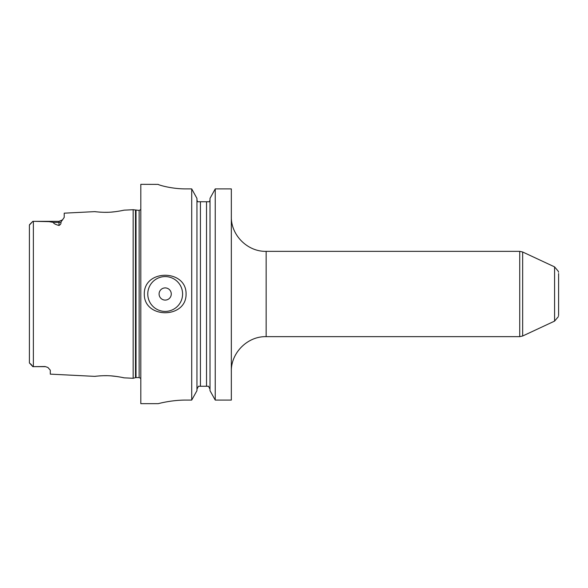 <?xml version="1.0" encoding="UTF-8"?>
<svg xmlns="http://www.w3.org/2000/svg" width="588" height="588" viewBox="0 0 588 588"><rect width="100%" height="100%" fill="white"/><g stroke="black" fill="none" stroke-linecap="round" stroke-linejoin="round"><path stroke-width="0.88" d="M558.6 307.928L558.6 314.462C558.321 317.329 558.321 317.329 558.6 314.462L558.6 273.538C558.321 270.671 558.321 270.671 558.6 273.538L558.6 280.072M558.35 316.638L554.58 321.114L554.58 266.886L558.35 271.362L558.512 272.251M558.593 314.742L558.512 315.749M215.237 188.902L231.334 188.902L231.334 400.075L215.237 400.075L210.004 390.675L210.004 198.391L215.237 188.902L215.237 400.075M147.772 294A17.405 17.405 0 0 1 173.886 278.925A17.405 17.405 0 0 1 173.886 309.075A17.405 17.405 0 0 1 147.772 294M159.091 294A6.093 6.093 0 0 1 168.227 288.723A6.093 6.093 0 0 1 168.227 299.277A6.093 6.093 0 0 1 159.091 294M186.073 294C186.484 318.983 143.876 318.983 144.295 294C143.876 269.017 186.484 269.017 186.073 294M186.073 400.075C171.145 399.994 157.878 403.78 158.216 403.669C157.878 403.78 171.145 399.994 186.073 400.075L191.717 400.075L191.717 188.902L186.073 188.902C171.108 188.983 157.893 184.742 158.216 184.382L140.811 184.331L140.811 403.669L158.216 403.669M158.216 184.382C157.893 184.742 171.108 188.983 186.073 188.902M209.512 201.735L210.004 199.854L209.512 201.735L197.443 201.735L196.951 199.854L197.443 201.735M210.004 389.234L208.527 386.265L210.004 389.234M198.435 386.265L196.951 389.234L198.435 386.265L208.527 386.265M191.717 400.075L196.951 390.675L196.951 198.391L191.717 188.902M96.109 211.776L94.896 211.629C93.837 211.592 103.15 212.665 109.383 212.224C115.652 212.025 124.935 210.034 123.906 210.173L133.153 209.71L133.153 378.29L123.914 377.827C124.928 377.959 115.652 375.975 109.383 375.776C103.15 375.335 93.845 376.408 94.896 376.371L96.006 376.232M122.716 210.438L121.341 210.724M115.755 211.643L111.095 212.121M108.163 212.275L103.789 212.312M100.614 212.18L98.534 212.025M45.07 366.662L33.369 366.662L45.07 366.53L47.738 367.397L45.07 366.53M32.847 366.655L33.369 366.662L33.369 221.338L34.28 221.338L32.847 221.345L29.4 225.086L29.4 362.914C29.709 363.663 30.745 363.406 32.847 366.655L29.4 362.914M58.991 225.469C55.279 224.447 53.427 223.44 53.427 222.426L49.113 221.647L34.28 221.338L58.991 221.338L58.991 225.469C60.615 224.579 61.262 223.455 60.939 222.095L64.217 217.384L64.217 213.165L94.896 211.629M94.896 376.371L50.289 374.137L50.289 370.183L47.959 367.529M98.446 375.982L100.886 375.805M102.915 375.717L106.869 375.688M111.095 375.879L117.108 376.54M122.73 377.562L123.914 377.827M29.4 231.363L29.4 238.265M29.4 225.086L32.7 221.485L29.591 224.594M519.726 294L519.726 336.652L522.666 335.998L522.666 252.002L519.726 251.348L519.726 294M519.726 251.348L266.151 251.348L266.151 336.652L519.726 336.652M200.434 386.265L200.434 201.735M206.528 386.265L206.528 201.735M53.427 222.426L58.991 222.426A5.226 4.653 180 0 0 60.939 222.095M136.026 210.408L136.026 377.592L139.143 377.592L139.143 210.408L133.153 209.71M136.026 377.592L135.483 377.665L135.483 210.335M554.58 266.886L522.666 252.002M554.58 321.114L522.666 335.998M266.151 336.652C247.548 336.167 230.856 352.859 231.334 371.462M266.151 251.348C247.548 251.833 230.856 235.141 231.334 216.538M58.991 221.338L62.703 219.787M139.143 210.408L140.811 209.571M139.143 377.592L140.811 378.429M135.483 377.665L133.153 378.29"/></g></svg>
